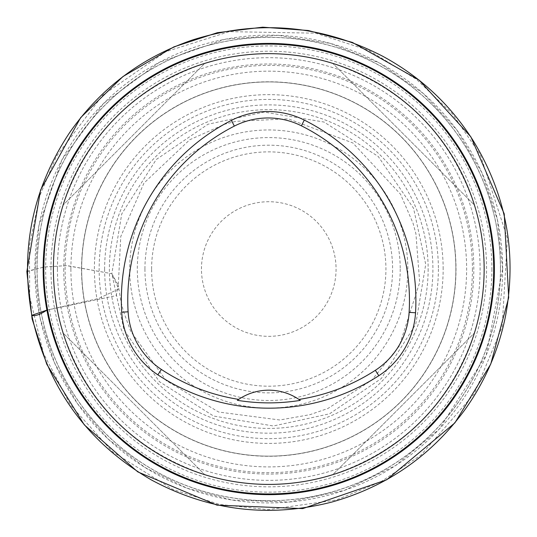 <?xml version="1.0" encoding="UTF-8"?>
<svg xmlns="http://www.w3.org/2000/svg" width="537" height="537" viewBox="0 0 537 537"><rect width="100%" height="100%" fill="white"/><g stroke="black" fill="none" stroke-linecap="round" stroke-linejoin="round"><path stroke-width="0.4" stroke-dasharray="2.69 2.01" d="M201.462 269.03A67.306 67.306 0 0 1 302.418 210.746A67.306 67.306 0 0 1 302.418 327.322A67.306 67.306 0 0 1 201.462 269.03M50.961 269.03A217.807 217.807 0 0 1 377.672 80.409A217.807 217.807 0 0 1 377.672 457.658A217.807 217.807 0 0 1 50.961 269.03M81.664 269.03A187.104 187.104 0 0 1 362.321 106.997A187.104 187.104 0 0 1 362.321 431.07A187.104 187.104 0 0 1 81.664 269.03A187.104 187.104 0 0 1 362.321 106.997A187.104 187.104 0 0 1 362.321 431.07A187.104 187.104 0 0 1 81.664 269.03A187.104 187.104 0 0 1 362.321 106.997A187.104 187.104 0 0 1 362.321 431.07A187.104 187.104 0 0 1 81.664 269.03M57.432 269.03A211.336 211.336 0 0 1 374.437 86.014A211.336 211.336 0 0 1 374.437 452.053A211.336 211.336 0 0 1 57.432 269.03M53.398 269.03A215.371 215.371 0 0 1 376.457 82.517A215.371 215.371 0 0 1 376.457 455.551A215.371 215.371 0 0 1 53.398 269.03M474.406 205.02C450.315 134.693 403.106 87.484 332.779 63.393C403.106 87.484 450.315 134.693 474.406 205.02L332.779 63.393L474.406 205.02M63.131 333.047C87.222 403.374 134.431 450.583 204.758 474.674C134.431 450.583 87.222 403.374 63.131 333.047L204.758 474.674L63.131 333.047M204.758 63.393C134.431 87.484 87.222 134.693 63.131 205.02C87.222 134.693 134.431 87.484 204.758 63.393L63.131 205.02L204.758 63.393M332.779 474.674C403.106 450.583 450.315 403.374 474.406 333.047C450.315 403.374 403.106 450.583 332.779 474.674L474.406 333.047L332.779 474.674M299.143 399.562A53.841 53.841 0 0 0 238.488 399.501M26.85 271.655L43.886 267.043L66.534 265.634L111.817 273.695L121.771 213.833L156.18 159.583L207.98 124.255L264.11 112.079L323.972 122.033L378.216 156.442L413.544 208.249L425.72 264.372L415.766 324.234L381.357 378.484L329.557 413.812L273.427 425.982L213.565 416.034L159.321 381.626L123.993 329.819L111.817 273.695L118.294 285.261L120.771 236.508L143.929 183.124L189.756 139.741L224.432 124.302L235.817 121.335L288.248 118.845L352.876 142.97L400.528 194.213L413.034 223.177L415.907 233.655L419.686 282.402L399.172 346.237L371.738 380.209L327.926 408.469L310.003 414.658L279.824 419.994L218.653 412.033L166.215 380.605L130.652 331.235L123.275 310.728L120.677 300.17L118.294 285.261L116.227 295.612L46.92 310.104L98.519 298.505L118.758 288.98L111.817 273.695L67.091 265.62L44.793 266.916L26.85 271.319M27.555 278.354L31.824 315.306M151.609 269.03A117.16 117.16 0 0 1 327.348 167.571A117.16 117.16 0 0 1 327.348 370.496A117.16 117.16 0 0 1 151.609 269.03M144.93 269.03A123.839 123.839 0 0 0 330.685 376.276A123.839 123.839 0 0 0 330.685 161.785A123.839 123.839 0 0 0 144.93 269.03M400.219 269.03A131.451 131.451 0 0 1 268.769 400.488A131.451 131.451 0 0 1 137.318 269.03A131.451 131.451 0 0 1 268.769 137.579A131.451 131.451 0 0 1 400.219 269.03M407.838 269.03A139.07 139.07 0 0 0 199.234 148.595A139.07 139.07 0 0 0 199.234 389.473A139.07 139.07 0 0 0 407.838 269.03M428.15 269.03A159.382 159.382 0 0 1 189.078 407.066A159.382 159.382 0 0 1 189.078 131.001A159.382 159.382 0 0 1 428.15 269.03M104.628 269.03A164.141 164.141 0 0 0 268.769 433.178A164.141 164.141 0 0 0 432.909 269.03A164.141 164.141 0 0 0 268.769 104.89A164.141 164.141 0 0 0 104.628 269.03M438.393 269.03A169.625 169.625 0 0 1 268.769 438.655A169.625 169.625 0 0 1 99.144 269.03A169.625 169.625 0 0 1 268.769 99.412A169.625 169.625 0 0 1 438.393 269.03M443.153 269.03A174.384 174.384 0 0 0 181.58 118.012A174.384 174.384 0 0 0 181.58 420.055A174.384 174.384 0 0 0 443.153 269.03M472.412 269.03A203.644 203.644 0 0 1 166.947 445.395A203.644 203.644 0 0 1 166.947 92.673A203.644 203.644 0 0 1 472.412 269.03M63.735 269.03A205.033 205.033 0 0 0 268.769 474.064A205.033 205.033 0 0 0 473.802 269.03A205.033 205.033 0 0 0 268.769 64.004A205.033 205.033 0 0 0 63.735 269.03M491.892 269.03A223.123 223.123 0 0 1 157.207 462.263A223.123 223.123 0 0 1 157.207 75.804A223.123 223.123 0 0 1 491.892 269.03M500.518 269.03A231.749 231.749 0 0 1 152.897 469.734A231.749 231.749 0 0 1 152.897 68.333A231.749 231.749 0 0 1 500.518 269.03M502.659 269.03A233.89 233.89 0 0 0 151.823 66.481A233.89 233.89 0 0 0 151.823 471.587A233.89 233.89 0 0 0 502.659 269.03L497.423 219.808L481.937 172.786L456.906 130.075L423.445 93.586L379.834 63.191L330.483 43.43L277.951 35.321L224.943 39.282L159.321 62.332L103.379 103.648L62.07 159.583L39.02 225.204L34.885 271.742L40.134 318.28L54.499 362.804L77.402 403.529L107.957 438.87L144.983 467.472L186.99 488.173L232.179 500.048L288.953 502.055L344.532 490.315L395.641 465.525L439.266 429.144L486.233 355.132L502.659 269.03M500.437 269.03A231.669 231.669 0 0 0 268.769 37.368A231.669 231.669 0 0 0 37.1 269.03A231.669 231.669 0 0 0 268.769 500.699A231.669 231.669 0 0 0 500.437 269.03M81.523 269.03A187.245 187.245 0 0 1 362.394 106.876A187.245 187.245 0 0 1 362.394 431.191A187.245 187.245 0 0 1 81.523 269.03M70.897 269.03A197.871 197.871 0 0 0 367.704 440.394A197.871 197.871 0 0 0 367.704 97.674A197.871 197.871 0 0 0 70.897 269.03M27.528 277.616L31.851 315.441M29.736 296.927L29.401 245.973L39.711 195.978L56.405 156.334L102.621 95.264L165.651 51.76L229.292 31.643L315.776 33.18L368.758 50.397L416.457 79.328L452.275 113.696L480.293 154.663L507.418 238.347L502.149 326.818L474.359 393.661L420.961 455.161L380.8 481.817L336.283 500.007L268.178 509.647L219.599 504.438L173.048 489.576L112.642 451.859L70.481 405.012L43.396 353.178L29.736 296.927"/><path stroke-width="0.81" d="M53.398 269.03A215.371 215.371 0 0 1 376.457 82.517A215.371 215.371 0 0 1 376.457 455.551A215.371 215.371 0 0 1 53.398 269.03M121.698 312.192A201.912 201.912 0 0 1 231.427 120.382A80.765 80.765 0 0 1 304.278 120.073A201.912 201.912 0 0 1 415.531 312.762A80.765 80.765 0 0 1 378.833 375.699A201.912 201.912 0 0 1 157.858 374.819A80.765 80.765 0 0 1 121.698 312.192L128.115 311.809A195.488 195.488 0 0 1 234.347 126.101A74.341 74.341 0 0 1 301.405 125.819A195.488 195.488 0 0 1 409.113 312.38A74.341 74.341 0 0 1 375.343 370.308A195.488 195.488 0 0 1 298.961 399.441L300.297 400.374A53.841 53.841 0 0 0 299.143 399.562M128.115 311.809A74.341 74.341 0 0 0 161.395 369.456A195.488 195.488 0 0 0 238.67 399.38L237.334 400.313A196.616 196.616 0 0 0 300.297 400.374M238.67 399.38A53.841 53.841 0 0 1 298.961 399.441M238.488 399.501A53.841 53.841 0 0 0 237.334 400.313M26.85 271.319L27.555 278.354M31.824 315.306L46.92 310.111C40.147 314.521 35.127 316.3 31.851 315.441C19.997 249.43 32.603 188.48 69.656 132.585C100.513 88.383 141.426 57.526 192.407 40.007C257.908 19.359 321.22 24.702 382.331 56.043C419.907 76.294 450.147 104.426 473.057 140.446C506.263 194.736 517.111 253.182 505.579 315.783C498.772 349.802 485.327 380.955 465.25 409.248C431.54 455.49 387.157 486.408 332.101 501.994C268.93 518.198 208.638 510.815 151.233 479.856C87.309 442.562 47.518 387.761 31.851 315.441M43.148 269.03A225.621 225.621 0 0 1 381.579 73.643A225.621 225.621 0 0 1 381.579 464.424A225.621 225.621 0 0 1 43.148 269.03M43.853 269.03A224.916 224.916 0 0 0 381.23 463.814A224.916 224.916 0 0 0 381.23 74.254A224.916 224.916 0 0 0 43.853 269.03M234.347 126.101L231.427 120.382M301.405 125.819L304.278 120.073M409.113 312.38L415.531 312.762M375.343 370.308L378.833 375.699M161.395 369.456L157.858 374.819M26.85 271.655L40.564 190.024L80.664 117.637L122.939 76.556L173.874 46.887L217.331 32.703L262.674 27.179L308.258 30.495L352.373 42.41L419.189 80.147L470.882 136.861L504.236 213.901L508.693 297.652L490.737 364.126L454.866 422.894L386.734 479.763L302.781 508.593L216.995 505.142L137.794 471.895L84.269 424.821L46.746 364.207L32.106 318.938L27.528 277.616"/></g></svg>
